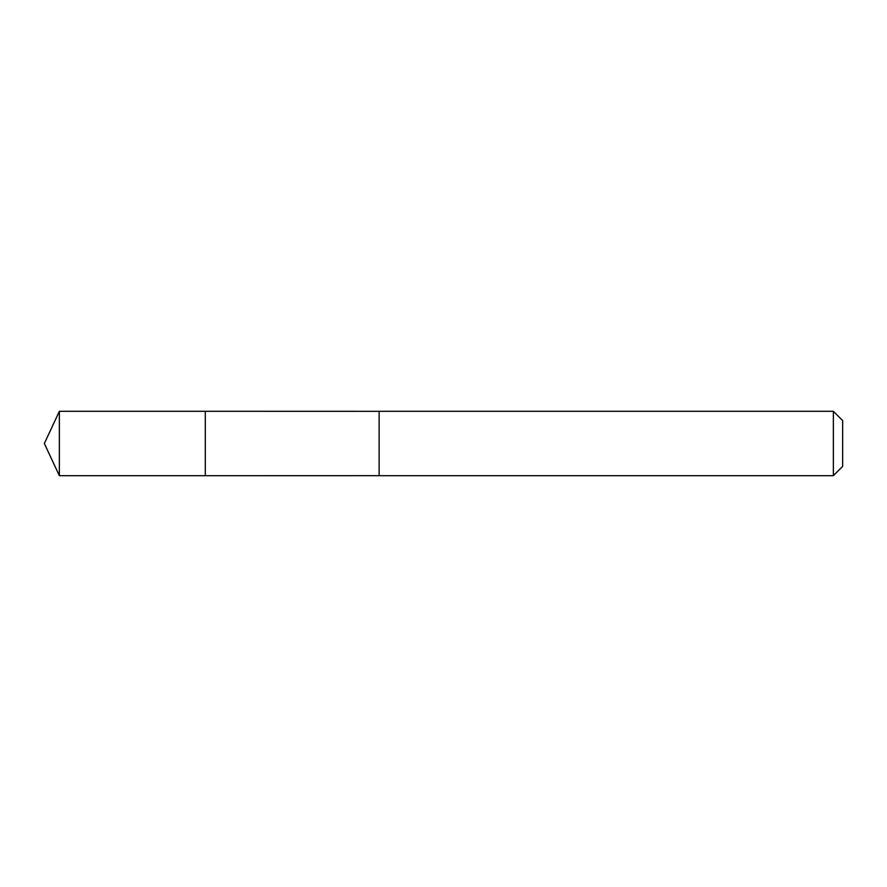<?xml version="1.0" encoding="UTF-8"?>
<svg xmlns="http://www.w3.org/2000/svg" width="887" height="887" viewBox="0 0 887 887"><rect width="100%" height="100%" fill="white"/><g stroke="black" fill="none" stroke-linecap="round" stroke-linejoin="round"><path stroke-width="1.33" d="M205.296 433.798L205.296 411.313L59.362 411.313L59.362 475.687L205.296 475.687L205.296 411.313L379.126 411.324L379.126 475.676L205.296 475.687L205.296 433.798M379.126 411.313L379.126 475.687L833.359 475.687L833.359 411.313L379.126 411.313M833.359 411.313L842.65 420.604L842.65 466.396L833.359 475.687M205.296 475.687L59.362 475.687L44.35 443.5L59.362 475.687M44.35 443.5L59.362 411.313"/></g></svg>
